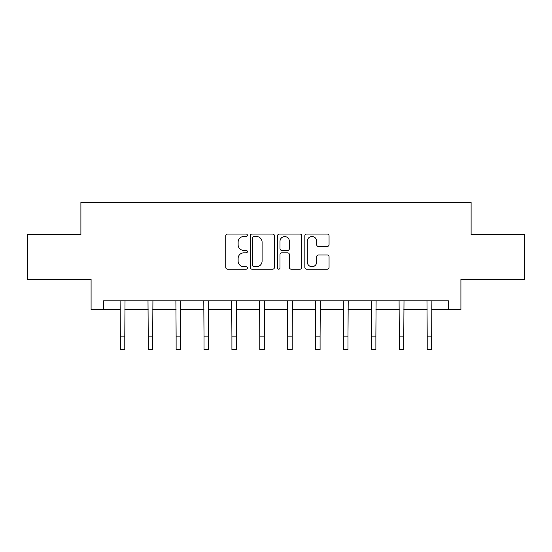 <?xml version="1.0" encoding="UTF-8"?>
<svg xmlns="http://www.w3.org/2000/svg" width="552" height="552" viewBox="0 0 552 552"><rect width="100%" height="100%" fill="white"/><g stroke="black" fill="none" stroke-linecap="round" stroke-linejoin="round"><path stroke-width="0.83" d="M247.386 235.29A1.228 1.228 0 0 0 246.157 234.062L227.507 234.062A1.753 1.753 0 0 0 225.754 235.814L225.754 267.416A1.753 1.753 0 0 0 227.507 269.169L246.157 269.169A1.228 1.228 0 0 0 247.386 267.941A1.228 1.228 0 0 0 246.157 266.713L243.742 266.713A5.617 5.617 0 0 1 238.126 261.096L238.126 258.46A5.617 5.617 0 0 1 243.742 252.844L246.157 252.844A1.228 1.228 0 0 0 247.386 251.615A1.228 1.228 0 0 0 246.157 250.387L243.742 250.387A5.617 5.617 0 0 1 238.126 244.771L238.126 242.135A5.617 5.617 0 0 1 243.742 236.518L246.157 236.518A1.228 1.228 0 0 0 247.386 235.29M327.301 246.44A1.753 1.753 0 0 0 329.054 244.681L329.054 235.814A1.753 1.753 0 0 0 327.301 234.062L306.588 234.062A1.753 1.753 0 0 0 304.835 235.814L304.835 267.416A1.753 1.753 0 0 0 306.588 269.169L327.301 269.169A1.753 1.753 0 0 0 329.054 267.416L329.054 256.708A1.753 1.753 0 0 0 327.301 254.948L318.435 254.948A1.753 1.753 0 0 0 316.682 256.708L316.682 262.014A4.699 4.699 0 0 1 311.983 266.713A4.699 4.699 0 0 1 307.291 262.014L307.291 241.217A4.699 4.699 0 0 1 311.983 236.518A4.699 4.699 0 0 1 316.682 241.217L316.682 244.681A1.753 1.753 0 0 0 318.435 246.44L327.301 246.44M103.603 309.734L103.603 300.799L448.397 300.799L448.397 309.734L460.913 309.734L460.913 279.333L524.4 279.333L524.4 234.628L471.104 234.628L471.104 202.439L80.896 202.439L80.896 234.628L27.6 234.628L27.6 279.333L91.087 279.333L91.087 309.734L120.322 309.734M274.461 235.814A1.753 1.753 0 0 0 272.709 234.062L251.995 234.062A1.753 1.753 0 0 0 250.242 235.814L250.242 267.416A1.753 1.753 0 0 0 251.995 269.169L272.709 269.169A1.753 1.753 0 0 0 274.461 267.416L274.461 235.814M279.291 234.062L300.005 234.062A1.753 1.753 0 0 1 301.758 235.814L301.758 267.416A1.753 1.753 0 0 1 300.005 269.169L291.139 269.169A1.753 1.753 0 0 1 289.386 267.416L289.386 254.603A1.753 1.753 0 0 0 287.627 252.844L281.748 252.844A1.753 1.753 0 0 0 279.995 254.603L279.995 267.941A1.228 1.228 0 0 1 278.767 269.169A1.228 1.228 0 0 1 277.539 267.941L277.539 235.814A1.753 1.753 0 0 1 279.291 234.062M124.793 309.734L148.226 309.734M152.697 309.734L176.122 309.734M180.594 309.734L204.019 309.734M208.49 309.734L231.916 309.734M236.387 309.734L259.813 309.734M264.284 309.734L287.716 309.734M292.187 309.734L315.613 309.734M320.084 309.734L343.51 309.734M347.981 309.734L371.406 309.734M375.877 309.734L399.303 309.734M403.774 309.734L427.207 309.734M431.678 309.734L448.397 309.734M253.927 236.518A1.228 1.228 0 0 0 252.699 237.746L252.699 265.484A1.228 1.228 0 0 0 253.927 266.713L256.473 266.713A5.617 5.617 0 0 0 262.09 261.096L262.09 242.135A5.617 5.617 0 0 0 256.473 236.518L253.927 236.518M289.386 241.3A4.699 4.699 0 0 0 284.687 236.608A4.699 4.699 0 0 0 279.995 241.3L279.995 248.635A1.753 1.753 0 0 0 281.748 250.387L287.627 250.387A1.753 1.753 0 0 0 289.386 248.635L289.386 241.3M120.101 300.799L120.322 336.147L124.793 336.147L125.021 300.799M120.322 336.147L120.322 349.561L124.793 349.561L124.793 336.147M147.998 300.799L148.226 336.147L152.697 336.147L152.918 300.799M148.226 336.147L148.226 349.561L152.697 349.561L152.697 336.147M175.895 300.799L176.122 336.147L180.594 336.147L180.821 300.799M176.122 336.147L176.122 349.561L180.594 349.561L180.594 336.147M203.792 300.799L204.019 336.147L208.49 336.147L208.718 300.799M204.019 336.147L204.019 349.561L208.49 349.561L208.49 336.147M231.688 300.799L231.916 336.147L236.387 336.147L236.615 300.799M231.916 336.147L231.916 349.561L236.387 349.561L236.387 336.147M259.592 300.799L259.813 336.147L264.284 336.147L264.512 300.799M259.813 336.147L259.813 349.561L264.284 349.561L264.284 336.147M287.488 300.799L287.716 336.147L292.187 336.147L292.408 300.799M287.716 336.147L287.716 349.561L292.187 349.561L292.187 336.147M315.385 300.799L315.613 336.147L320.084 336.147L320.312 300.799M315.613 336.147L315.613 349.561L320.084 349.561L320.084 336.147M343.282 300.799L343.51 336.147L347.981 336.147L348.208 300.799M343.51 336.147L343.51 349.561L347.981 349.561L347.981 336.147M371.179 300.799L371.406 336.147L375.877 336.147L376.105 300.799M371.406 336.147L371.406 349.561L375.877 349.561L375.877 336.147M399.082 300.799L399.303 336.147L403.774 336.147L404.002 300.799M399.303 336.147L399.303 349.561L403.774 349.561L403.774 336.147M426.979 300.799L427.207 336.147L431.678 336.147L431.899 300.799M427.207 336.147L427.207 349.561L431.678 349.561L431.678 336.147"/></g></svg>
